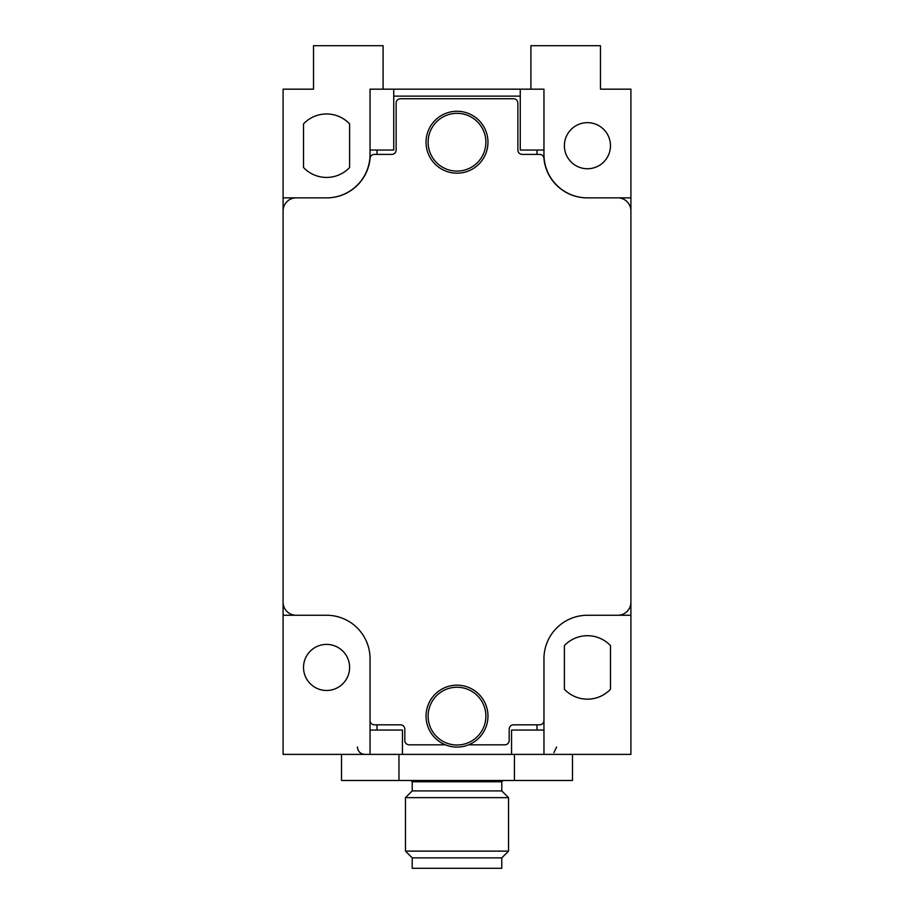 <?xml version="1.0" encoding="UTF-8"?>
<svg xmlns="http://www.w3.org/2000/svg" width="914" height="914" viewBox="0 0 914 914"><rect width="100%" height="100%" fill="white"/><g stroke="black" fill="none" stroke-linecap="round" stroke-linejoin="round"><path stroke-width="1.37" d="M370.044 150.045L370.044 89.172L393.74 89.172L393.74 150.045L370.044 150.045L370.044 154.397A43.472 43.472 0 0 1 326.572 197.87L283.089 197.87L283.089 89.172L313.525 89.172L313.525 45.7L383.092 45.7L383.092 89.172M393.74 89.172L543.956 89.172L543.956 150.045L520.26 150.045L520.26 89.172M543.956 150.045L543.956 154.397A43.472 43.472 0 0 0 587.428 197.87L630.911 197.87L630.911 754.393L370.044 754.393L370.044 730.046L402.434 730.046L402.434 754.393M536.998 730.046L536.998 724.825M536.998 154.397L536.998 150.045M377.002 150.045L377.002 154.397M377.002 724.825L377.002 730.046M370.044 754.393L283.089 754.393L283.089 615.259L326.572 615.259A43.472 43.472 0 0 1 370.044 658.743L370.044 730.046M303.528 667.437A23.044 23.044 0 0 1 326.572 644.393A23.044 23.044 0 0 1 349.605 667.437A23.044 23.044 0 0 1 326.572 690.481A23.044 23.044 0 0 1 303.528 667.437M283.089 197.87L283.089 615.259M520.26 96.13L393.74 96.13M303.528 123.87L303.528 167.525A31.739 31.739 0 0 0 349.605 167.525L349.605 123.87A31.739 31.739 0 0 0 303.528 123.87M511.566 754.393L511.566 730.046L543.956 730.046L543.956 754.393M630.911 197.87L630.911 89.172L600.475 89.172L600.475 45.7L530.908 45.7L530.908 89.172M543.956 730.046L543.956 658.743A43.472 43.472 0 0 1 587.428 615.259L630.911 615.259M564.395 645.604L564.395 689.259A31.739 31.739 0 0 0 610.472 689.259L610.472 645.604A31.739 31.739 0 0 0 564.395 645.604M564.395 145.703A23.044 23.044 0 0 1 587.428 122.659A23.044 23.044 0 0 1 610.472 145.703A23.044 23.044 0 0 1 587.428 168.747A23.044 23.044 0 0 1 564.395 145.703M468.608 744.819L504.825 744.819A4.353 4.353 0 0 0 509.178 740.477L509.178 729.166A4.353 4.353 0 0 1 513.519 724.825L539.603 724.825A4.353 4.353 0 0 0 543.956 720.472L543.956 658.743A43.472 43.472 0 0 1 587.428 615.259L617.864 615.259A13.047 13.047 0 0 0 630.911 602.212L630.911 210.917A13.047 13.047 0 0 0 617.864 197.87L587.234 197.87A43.472 43.472 0 0 1 543.933 158.351A4.353 4.353 0 0 0 539.614 154.397L522.214 154.397A4.353 4.353 0 0 1 517.872 150.045L517.872 103.088A4.353 4.353 0 0 0 513.519 98.746L400.481 98.746A4.353 4.353 0 0 0 396.128 103.088L396.128 150.045A4.353 4.353 0 0 1 391.786 154.397L374.397 154.397A4.353 4.353 0 0 0 370.067 158.339A43.472 43.472 0 0 1 370.021 158.739A43.472 43.472 0 0 1 326.766 197.87L296.136 197.87A13.047 13.047 0 0 0 283.089 210.917L283.089 602.212A13.047 13.047 0 0 0 296.136 615.259L326.572 615.259A43.472 43.472 0 0 1 370.044 658.743L370.044 720.472A4.353 4.353 0 0 0 374.397 724.825L400.481 724.825A4.353 4.353 0 0 1 404.822 729.166L404.822 740.477A4.353 4.353 0 0 0 409.175 744.819L445.392 744.819M514.433 754.393L514.433 780.476L341.528 780.476L341.528 754.393M572.472 754.393L572.472 780.476L514.433 780.476M398.961 754.393L398.961 780.476M501.786 781.778L501.786 790.907L412.214 790.907L412.214 781.778L501.786 781.778L503.088 780.476M457 797.648L508.527 797.648L508.527 851.128L405.473 851.128L405.473 797.648L457 797.648M501.786 857.869L501.786 868.3L412.214 868.3L412.214 857.869L501.786 857.869L508.527 851.128M426.038 142.218A30.962 30.962 0 0 1 457 111.268A30.962 30.962 0 0 1 487.962 142.218A30.962 30.962 0 0 1 457 173.18A30.962 30.962 0 0 1 426.038 142.218M428.118 142.218A28.882 28.882 0 0 0 457 171.101A28.882 28.882 0 0 0 485.882 142.218A28.882 28.882 0 0 0 457 113.336A28.882 28.882 0 0 0 428.118 142.218M426.038 716.13A30.962 30.962 0 0 1 457 685.169A30.962 30.962 0 0 1 487.962 716.13A30.962 30.962 0 0 1 457 747.081A30.962 30.962 0 0 1 426.038 716.13M428.118 716.13A28.882 28.882 0 0 0 457 745.001A28.882 28.882 0 0 0 485.882 716.13A28.882 28.882 0 0 0 457 687.248A28.882 28.882 0 0 0 428.118 716.13M357.431 747.001C357.877 751.491 360.333 753.947 364.823 754.393M556.569 747.001L553.941 752.645M412.214 781.778L410.912 780.476M501.786 790.907L508.527 797.648M412.214 790.907L405.473 797.648M412.214 857.869L405.473 851.128"/></g></svg>
